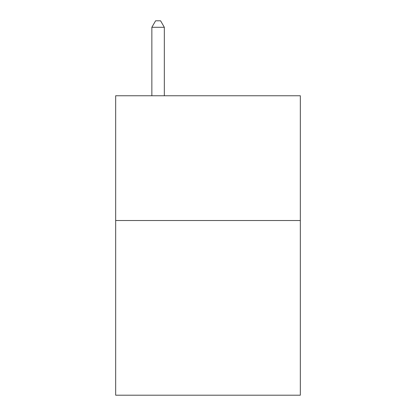 <?xml version="1.0" encoding="UTF-8"?>
<svg xmlns="http://www.w3.org/2000/svg" width="416" height="416" viewBox="0 0 416 416"><rect width="100%" height="100%" fill="white"/><g stroke="black" fill="none" stroke-linecap="round" stroke-linejoin="round"><path stroke-width="0.62" d="M300.326 220.527L300.326 395.2L115.674 395.2L115.674 95.758L300.326 95.758L300.326 220.527L115.674 220.527M164.33 95.758L164.33 27.29L151.856 27.29L151.856 95.758M151.856 27.29L155.6 20.8L160.586 20.8L164.33 27.29"/></g></svg>
